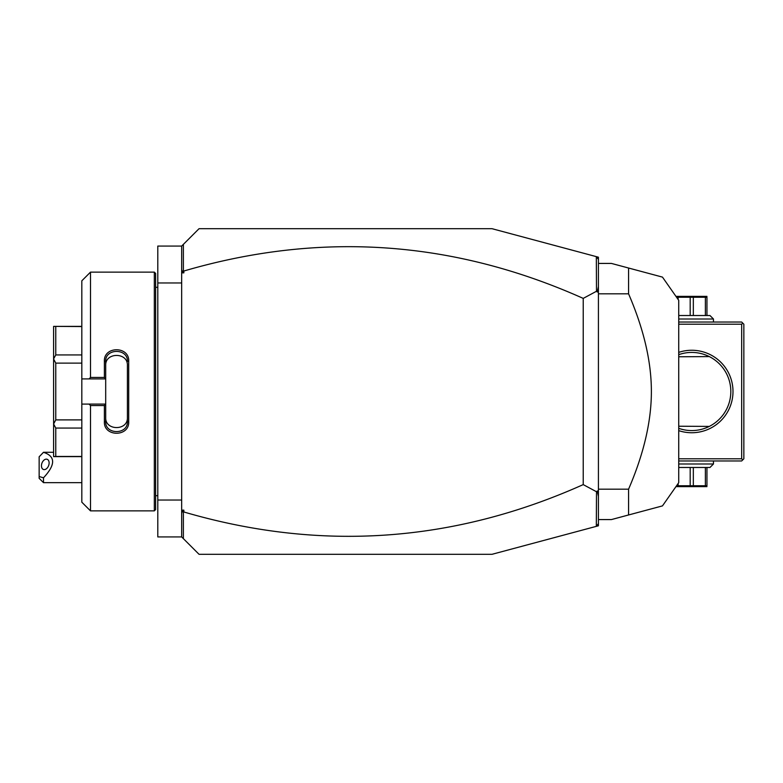 <?xml version="1.0" encoding="UTF-8"?>
<svg xmlns="http://www.w3.org/2000/svg" width="783" height="783" viewBox="0 0 783 783"><rect width="100%" height="100%" fill="white"/><g stroke="black" fill="none" stroke-linecap="round" stroke-linejoin="round"><path stroke-width="1.17" d="M596.323 256.638L598.418 257.206L598.418 525.794L492.057 554.295L199.029 554.295L181.666 536.932L157.794 536.932L157.794 246.068L181.666 246.068L199.029 228.705L492.057 228.705L596.323 256.638L596.499 291.256L583.227 298.392C453.249 240.264 320.12 231.142 183.839 271.026L183.839 272.866L182.145 271.632L183.379 270.703L183.379 244.355M181.666 282.966L157.794 282.966M181.666 500.034L157.794 500.034M154.32 272.122L154.32 510.878L155.621 509.576L155.621 273.424L154.32 272.122L90.505 272.122L90.505 377.455L104.393 377.455L104.393 361.149C103.708 345.969 129.391 345.978 128.706 361.149L128.706 421.851L127.404 421.518L127.404 365.514C128.099 352.076 105 352.076 105.695 365.514L105.695 361.482C104.991 348.083 128.099 348.073 127.404 361.482L128.706 361.149M90.505 272.122L81.823 280.803L81.823 378.913L89.056 378.913L90.505 377.455M89.056 378.913L105.695 378.913L104.393 377.455M105.695 378.766L105.695 361.482L104.393 361.149M105.695 378.913L105.695 404.234L104.393 405.545L90.505 405.545L89.056 404.087L81.823 404.087L81.823 502.197L90.505 510.878L90.505 405.545M128.706 421.851C129.381 437.031 103.708 437.031 104.393 421.851L104.393 405.545M104.393 421.851L105.695 421.518L105.695 404.234M127.404 417.486C128.099 430.924 105 430.924 105.695 417.486L105.695 421.518C104.991 434.917 128.099 434.927 127.404 421.518M105.695 404.087L89.056 404.087M81.823 378.913L81.823 404.087M81.823 354.934L55.769 354.934L53.606 358.868L53.606 326.384L81.823 326.55M81.823 419.884L55.769 419.884L53.606 423.985L53.606 358.868M53.606 359.015L55.769 363.116L81.823 363.116M55.769 419.884L55.769 363.116M53.606 423.985L55.769 428.066L81.823 428.066M81.823 456.45L55.769 456.45L55.769 428.066M55.769 456.45L53.606 456.616L53.606 424.132M55.769 354.934L55.769 326.55M181.666 536.932L181.666 246.068M181.666 269.411L182.145 271.632M183.839 272.866L181.666 272.866M598.418 259.379L596.499 256.863M181.666 510.134L183.839 510.134L183.839 511.974C320.12 551.858 453.249 542.736 583.227 484.608L596.499 491.744L596.323 526.362M183.839 511.974L182.145 511.368L183.839 510.134M183.379 538.645L183.379 512.297M598.418 523.621L596.499 526.137M598.418 286.539L597.292 292.03L596.499 291.256M597.292 292.03L598.418 291.491M596.499 491.744L597.292 490.97L598.418 491.509M583.227 484.608L583.227 298.392M598.418 496.461L597.292 490.97M181.666 513.589L182.145 511.368M598.418 519.569L611.445 519.569L628.573 514.969L628.573 489.179C643.802 453.876 651.397 421.323 651.378 391.5C651.397 361.668 643.802 329.114 628.573 293.821L598.418 293.821M628.573 489.179L598.418 489.179M598.418 263.431L611.445 263.431L662.457 277.104L628.573 268.031L662.457 277.104L628.573 268.031L628.573 293.821M628.573 514.969L662.457 505.896L628.573 514.969M662.467 505.896L678.734 482.661L678.734 300.339L662.467 277.104M678.734 324.211L741.677 324.211L742.764 323.125L743.85 324.211L743.85 458.789L741.677 460.962L678.734 460.962M742.764 459.875L741.677 458.789L678.734 458.789M741.677 324.211L741.677 458.789M678.734 352.37A41.245 41.245 0 0 1 732.996 391.5A41.245 41.245 0 0 1 678.734 430.63M742.764 323.125L741.677 322.038L678.734 322.038M730.813 392.498L730.813 390.502M730.627 387.507L730.206 384.551L730.627 387.507M729.58 381.693L729.805 382.623M729.785 382.535L729.57 381.673M729.316 380.753L729.042 379.843M726.047 372.786L726.604 373.834M730.627 395.493L730.206 398.449L730.627 395.493M729.805 400.377L729.58 401.307M729.042 403.157L729.316 402.247M726.604 409.166L726.047 410.223M729.57 401.327L729.785 400.465M679.84 354.288L678.734 354.66A39.072 39.072 0 0 1 730.823 391.5A39.072 39.072 0 0 1 678.734 428.34L679.84 428.712M681.122 429.094L681.954 429.319M681.983 429.329L682.727 429.515M682.756 429.524L683.823 429.759M699.689 429.759L700.756 429.524M700.785 429.515L701.529 429.329M701.558 429.319L702.39 429.094M703.672 428.712L705.757 427.978M706.344 427.743L706.883 427.528M706.883 355.472L706.344 355.257M705.757 355.022L703.672 354.288M702.39 353.906L701.558 353.681M701.529 353.671L700.785 353.485M700.756 353.476L699.689 353.241M683.823 353.241L682.756 353.476M682.727 353.485L681.983 353.671M681.954 353.681L681.122 353.906M678.734 356.774L709.3 356.588M678.734 426.226L709.3 426.412M678.734 319.004L713.46 319.004L713.46 322.038M713.46 319.004L709.985 315.529L678.734 315.529M676.561 297.246L693.327 297.246L693.327 315.529M706.951 315.529L706.951 297.246L693.327 297.246M705.385 315.529L705.385 297.246M690.185 315.529L690.185 297.246M676.561 296.365L706.951 296.365M678.127 299.478L678.127 297.246M678.734 463.996L713.46 463.996L713.46 460.962M678.734 467.471L709.985 467.471L713.46 463.996M706.951 467.471L706.951 485.754L690.185 485.754L690.185 467.471M676.561 485.754L690.185 485.754M678.127 483.522L678.127 485.754M693.327 467.471L693.327 485.754M706.951 486.635L676.561 486.635M705.385 467.471L705.385 485.754M43.496 482.661L39.15 478.325L39.15 476.534L43.496 477.796L43.496 482.661L81.823 482.661M39.15 476.534L39.15 456.792L43.496 452.31C55.652 456.274 55.652 464.769 43.496 477.796M49.123 462.949A5.422 3.563 -69.6 0 0 47.186 459.298A5.422 3.563 -69.6 0 0 41.45 465.807A5.422 3.563 -69.6 0 0 43.398 469.467A5.422 3.563 -69.6 0 0 49.123 462.949M155.621 287.312L157.794 287.312M154.32 510.878L90.505 510.878M81.823 456.616L53.606 456.616M81.823 326.384L53.606 326.384M155.621 495.688L157.794 495.688M42.125 453.651L43.496 452.28L53.606 452.28"/></g></svg>
